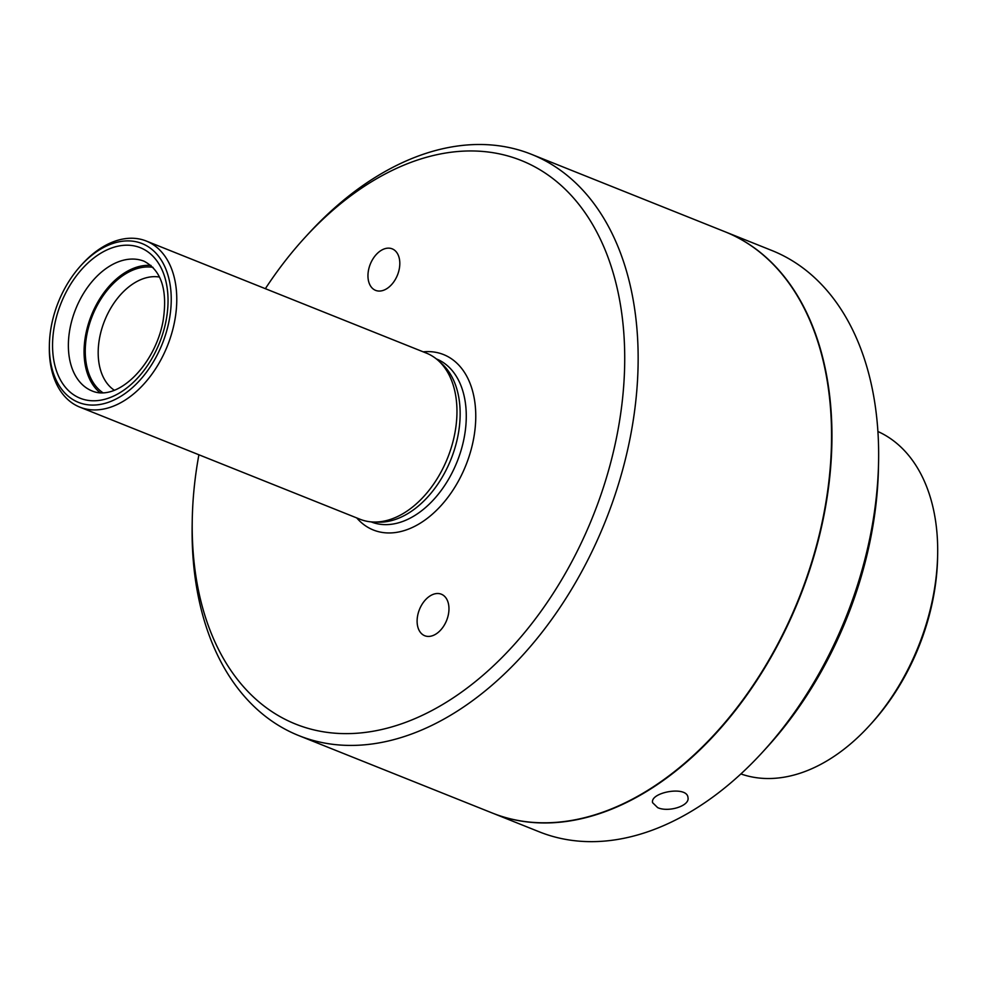 <?xml version="1.0" encoding="UTF-8"?>
<svg xmlns="http://www.w3.org/2000/svg" width="987" height="987" viewBox="0 0 987 987"><rect width="100%" height="100%" fill="white"/><g stroke="black" fill="none" stroke-linecap="round" stroke-linejoin="round"><path stroke-width="1.48" d="M740.892 773.931A184.483 120.784 -68.2 0 0 828.796 759.756A184.483 120.784 -68.2 0 0 869.165 725.914A184.483 120.784 -68.2 0 0 937.65 554.743A184.483 120.784 -68.2 0 0 877.912 431.504M869.165 725.914L871.176 723.705A178.894 117.132 -68.2 0 0 937.588 557.729L937.65 554.743M81.144 265.293L82.55 263.751A89.447 58.566 111.8 0 1 102.13 247.342A89.447 58.566 111.8 0 1 146.286 241.038A89.447 58.566 111.8 0 1 175.649 315.161A89.447 58.566 111.8 0 1 123.98 400.833A89.447 58.566 111.8 0 1 79.824 407.125A89.447 58.566 111.8 0 1 49.35 346.733L49.387 344.648A85.536 56 111.8 0 1 81.144 265.293A85.536 56 111.8 0 1 99.86 249.6A85.536 56 111.8 0 1 170.899 291.116A85.536 56 111.8 0 1 112.777 400.574A85.536 56 111.8 0 1 49.387 344.648M79.824 407.125L360.008 519.236A89.447 58.566 -68.2 0 0 373.542 522.024A89.447 58.566 -68.2 0 0 404.164 512.944A89.447 58.566 -68.2 0 0 454.02 437.303A89.447 58.566 -68.2 0 0 438.179 360.465A89.447 58.566 -68.2 0 0 426.47 353.149L146.286 241.038M298.827 735.611L492.242 813.004A313.064 204.975 -68.2 0 0 646.769 790.957A313.064 204.975 -68.2 0 0 827.637 491.094A313.064 204.975 -68.2 0 0 724.84 231.686L531.425 154.305A313.064 204.975 111.8 0 1 634.222 413.713A313.064 204.975 111.8 0 1 453.366 713.576A313.064 204.975 111.8 0 1 298.827 735.611A313.064 204.975 111.8 0 1 192.169 524.22L192.268 519.15A303.552 198.757 111.8 0 1 198.893 454.773M265.355 288.685A303.552 198.757 111.8 0 1 304.958 237.509L308.388 233.771A313.064 204.975 111.8 0 1 376.898 176.34A313.064 204.975 111.8 0 1 531.425 154.305M430.307 595.778A22.356 14.645 111.8 0 1 441.349 594.211A22.356 14.645 111.8 0 1 446.63 620.404A22.356 14.645 111.8 0 1 424.731 635.727A22.356 14.645 111.8 0 1 417.39 617.196A22.356 14.645 111.8 0 1 430.307 595.778M381.155 250.414A22.356 14.645 111.8 0 1 392.197 248.847A22.356 14.645 111.8 0 1 397.477 275.04A22.356 14.645 111.8 0 1 375.578 290.363A22.356 14.645 111.8 0 1 368.237 271.832A22.356 14.645 111.8 0 1 381.155 250.414M114.221 390.161A61.49 40.257 111.8 0 1 99.625 337.739A61.49 40.257 111.8 0 1 134.491 282.899A61.49 40.257 111.8 0 1 159.475 277.063M102.858 392.715A68.202 44.649 111.8 0 1 86.881 334.544A68.202 44.649 111.8 0 1 125.522 273.88A68.202 44.649 111.8 0 1 153.01 267.366M150.999 265.454A69.88 45.747 -68.2 0 0 91.372 315.408A69.88 45.747 -68.2 0 0 100.082 392.703M373.542 522.024L378.305 522.172A87.769 57.468 -68.2 0 0 408.347 513.265A87.769 57.468 -68.2 0 0 457.265 439.042A87.769 57.468 -68.2 0 0 441.732 363.648L438.179 360.465M304.958 237.509A303.552 198.757 111.8 0 1 371.396 181.83A303.552 198.757 111.8 0 1 623.5 329.177A303.552 198.757 111.8 0 1 417.217 717.648A303.552 198.757 111.8 0 1 192.268 519.15M725.038 231.76A313.064 204.975 111.8 0 1 725.235 231.846L771.92 250.525A313.064 204.975 111.8 0 1 878.578 461.916A313.064 204.975 111.8 0 1 762.359 752.365A313.064 204.975 111.8 0 1 539.321 831.844L492.636 813.152A313.064 204.975 111.8 0 1 492.439 813.078M878.578 461.916L878.455 467.887A301.874 197.659 111.8 0 1 766.393 747.961L762.359 752.365M657.687 807.637C668.298 812.585 690.024 805.935 687.976 797.607C687.322 785.405 650.001 792.203 652.567 802.653L657.687 807.637M725.235 231.846A313.064 204.975 111.8 0 1 799.236 598.653A313.064 204.975 111.8 0 1 492.636 813.152M109.619 266.169A69.88 45.747 111.8 0 1 144.114 261.247C161.535 270.524 167.852 290.486 163.052 321.133C155.156 364.499 118.045 401.98 92.198 391A69.88 45.747 111.8 0 1 69.25 333.1A69.88 45.747 111.8 0 1 109.619 266.169M100.403 253.437A81.057 53.076 111.8 0 1 164.521 327.573A81.057 53.076 111.8 0 1 65.981 387.953A81.057 53.076 111.8 0 1 100.403 253.437M371.112 521.876L371.149 521.889A87.769 57.468 -68.2 0 0 414.466 515.707A87.769 57.468 -68.2 0 0 465.173 431.64A87.769 57.468 -68.2 0 0 436.365 358.91L436.328 358.898M356.739 517.928A94.481 61.86 -68.2 0 0 419.993 523.357A94.481 61.86 -68.2 0 0 475.746 418.266A94.481 61.86 -68.2 0 0 423.201 351.841"/></g></svg>
